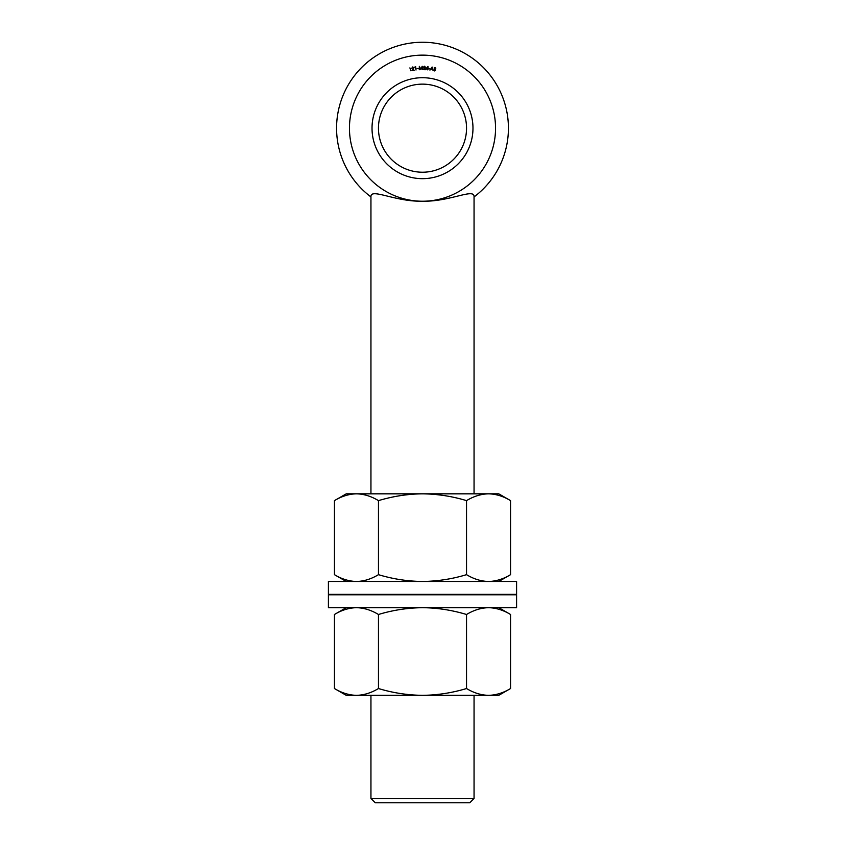 <?xml version="1.0" encoding="UTF-8"?>
<svg xmlns="http://www.w3.org/2000/svg" width="845" height="845" viewBox="0 0 845 845"><rect width="100%" height="100%" fill="white"/><g stroke="black" fill="none" stroke-linecap="round" stroke-linejoin="round"><path stroke-width="1.27" d="M429.778 68.952L428.552 68.54L429.778 68.952M427.422 69.068L425.795 68.941L427.961 66.406L428.172 69.121L427.359 69.86L427.422 69.068M422.5 178.665A50.489 50.489 0 0 1 378.782 102.942A50.489 50.489 0 0 1 466.218 102.942A50.489 50.489 0 0 1 422.5 178.665M422.5 201.226A73.04 73.04 0 0 0 485.759 91.661A73.04 73.04 0 0 0 359.241 91.661A73.04 73.04 0 0 0 422.5 201.226C450.269 201.818 474.7 187.569 474.056 196.927A85.936 85.936 0 0 0 486.065 70.357A85.936 85.936 0 0 0 358.935 70.357A85.936 85.936 0 0 0 370.944 196.927C370.29 187.579 394.763 201.818 422.5 201.226M409.899 67.885L410.86 70.822L409.899 67.885M413.564 67.843L412.719 67.273L411.758 68.265L412.687 66.945L413.892 67.79L412.719 70.146L414.325 70.219L412.043 70.589L413.564 67.843M415.339 67.019L414.81 67.082L415.634 66.649L416.015 70.019L415.339 67.019M418.433 68.646L417.145 68.466L418.433 68.646M419.532 67.294L419.268 69.744L419.331 66.354L420.842 69.1L422.183 66.269L422.764 69.649L422.025 67.241L420.894 69.702L419.532 67.294M425.141 67.251L424.433 66.533L423.292 67.325L424.465 66.206L425.479 67.251L423.884 69.343L425.447 69.723L423.144 69.649L425.141 67.251M429.925 70.114L432.122 67.019L433.158 70.621L432.45 69.374L430.992 69.153L429.925 70.114M435.45 70.241L434.319 70.948L433.453 70.029L435.08 70.177L434.087 68.065L435.059 67.452L435.819 68.181L434.436 68.118L435.45 70.241M422.5 172.222A44.035 44.035 0 0 0 460.641 106.164A44.035 44.035 0 0 0 384.359 106.164A44.035 44.035 0 0 0 422.5 172.222M474.056 798.451L469.767 802.75L375.233 802.75L370.944 798.451L474.056 798.451L474.056 695.34M474.056 196.927L474.056 493.829M426.45 68.667L427.443 68.741L427.549 67.325L426.45 68.667M432.344 69.036L431.964 67.727L431.203 68.857L432.344 69.036M516.591 594.362L328.409 594.362L328.409 581.476L516.591 581.476L516.591 594.362M510.56 500.631L498.761 493.829L346.239 493.829L334.44 500.631L334.44 574.663C341.623 579.026 348.964 581.297 356.453 581.476C363.963 581.297 371.293 579.026 378.465 574.663C392.914 579.036 407.586 581.307 422.5 581.476C437.594 581.275 452.276 579.005 466.535 574.663C473.718 579.026 481.058 581.297 488.547 581.476C496.057 581.297 503.388 579.026 510.56 574.663L510.56 500.631C503.377 496.268 496.036 493.998 488.547 493.829C481.037 494.008 473.707 496.279 466.535 500.631C452.276 496.29 437.594 494.019 422.5 493.829C407.586 493.998 392.914 496.268 378.465 500.631C371.282 496.268 363.941 493.998 356.453 493.829C348.943 494.008 341.612 496.279 334.44 500.631M466.535 500.631L466.535 574.663M378.465 500.631L378.465 574.663M516.591 607.682L328.409 607.682L328.409 594.795L516.591 594.795L516.591 607.682M356.453 695.34L346.239 695.34L334.44 688.527C341.623 692.889 348.964 695.16 356.453 695.34C363.963 695.15 371.293 692.879 378.465 688.527C392.724 692.868 407.406 695.139 422.5 695.34L356.453 695.34M510.56 688.527L498.761 695.34L422.5 695.34C437.414 695.16 452.086 692.889 466.535 688.527C473.718 692.889 481.058 695.16 488.547 695.34C496.057 695.15 503.388 692.879 510.56 688.527L510.56 614.495C503.377 610.132 496.036 607.861 488.547 607.682C481.037 607.872 473.707 610.143 466.535 614.495C452.086 610.122 437.414 607.851 422.5 607.682C407.406 607.882 392.724 610.153 378.465 614.495C371.282 610.132 363.941 607.861 356.453 607.682C348.943 607.872 341.612 610.143 334.44 614.495L334.44 688.527M466.535 614.495L466.535 688.527M378.465 614.495L378.465 688.527M370.944 196.927L370.944 493.829M370.944 695.34L370.944 798.451M498.761 581.476L510.56 574.663M346.239 581.476L334.44 574.663M346.239 607.682L334.44 614.495M498.761 607.682L510.56 614.495"/></g></svg>

